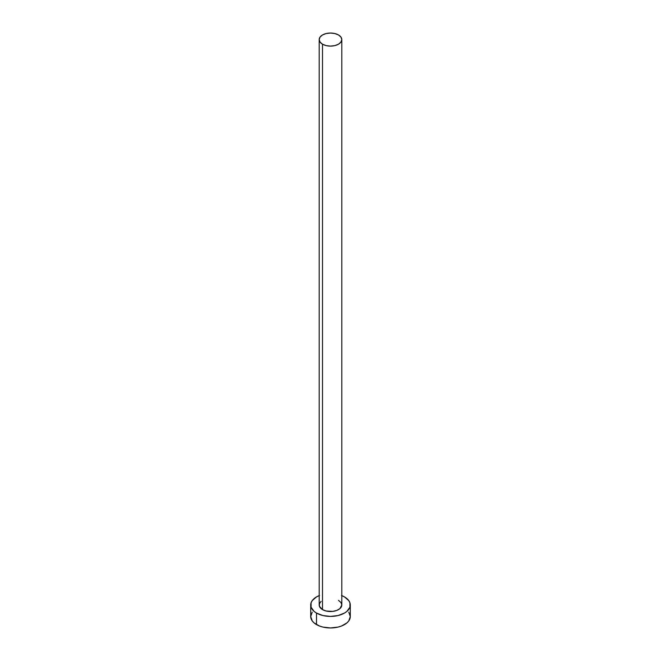<?xml version="1.0" encoding="UTF-8"?>
<svg xmlns="http://www.w3.org/2000/svg" width="661" height="661" viewBox="0 0 661 661"><rect width="100%" height="100%" fill="white"/><g stroke="black" fill="none" stroke-linecap="round" stroke-linejoin="round"><path stroke-width="0.99" d="M319.197 39.577L320.056 42.073L322.502 44.196L326.17 45.609L330.5 46.105L334.83 45.609L338.498 44.196L340.944 42.073L341.803 39.577L340.944 37.082L338.498 34.959L334.83 33.546L330.5 33.05L326.17 33.546L322.502 34.959L320.056 37.082L319.197 39.577L319.197 604.989A11.303 6.527 0 0 0 322.502 609.607L322.502 44.196A11.303 6.527 180 0 1 319.197 39.577A11.303 6.527 180 0 1 326.17 33.546A11.303 6.527 180 0 1 338.498 34.959A11.303 6.527 180 0 1 341.803 39.577A11.303 6.527 180 0 1 334.83 45.609A11.303 6.527 180 0 1 322.502 44.196L322.502 609.607A11.303 6.527 0 0 0 334.83 611.02A11.303 6.527 0 0 0 341.803 604.989L339.903 608.616L336.78 610.417L332.706 611.392L326.17 611.02L322.502 609.607L319.412 606.261L319.412 603.716L321.097 601.361M341.803 595.611A19.789 11.419 180 0 1 344.488 596.908A19.789 11.419 180 0 1 350.289 604.989A19.789 11.419 180 0 1 338.068 615.54A19.789 11.419 180 0 1 316.512 613.069L316.512 624.604A19.789 11.419 0 0 0 338.068 627.082A19.789 11.419 0 0 0 350.289 616.531L348.777 612.152M312.223 612.152L310.711 616.531A19.789 11.419 0 0 0 316.512 624.604L316.512 613.069A19.789 11.419 180 0 1 310.711 604.989A19.789 11.419 180 0 1 319.197 595.611M319.511 595.487L316.512 596.908L312.223 600.618L311.091 602.758L311.091 607.219L314.049 611.334L316.512 613.069L322.932 615.54L330.5 616.407L338.068 615.54L344.488 613.069L346.951 611.334L349.909 607.219L349.909 602.758L348.777 600.618L344.488 596.908L341.489 595.487M338.498 600.37L340.944 602.493L341.803 604.989L341.803 39.577M310.711 604.989L310.711 616.531L312.223 620.902L314.049 622.877L319.511 626.025L322.932 627.082L330.5 627.95L338.068 627.082L341.489 626.025L346.951 622.877L348.777 620.902L350.289 616.531L350.289 604.989"/></g></svg>
